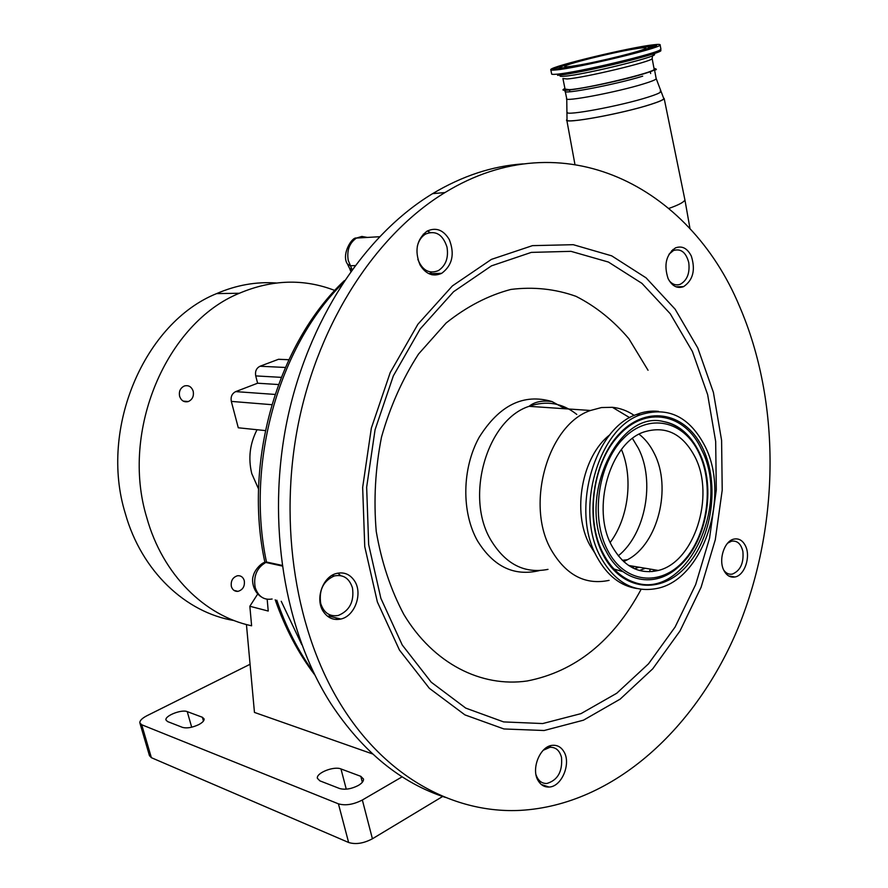 <?xml version="1.0" encoding="UTF-8"?>
<svg xmlns="http://www.w3.org/2000/svg" width="888" height="888" viewBox="0 0 888 888"><rect width="100%" height="100%" fill="white"/><g stroke="black" fill="none" stroke-linecap="round" stroke-linejoin="round"><path stroke-width="1.33" d="M723.731 570.107C726.073 573.37 728.948 574.703 732.345 574.092C740.37 570.729 743.878 563.203 742.89 551.492C741.058 543.878 737.295 540.437 731.59 541.169L727.627 543.167M432.056 274.769L433.477 273.56M441.702 273.326C452.347 265.323 454.889 254.09 449.328 239.638C443.423 229.837 435.986 227.017 427.006 231.169C416.683 239.416 414.341 250.627 419.98 264.813C425.807 274.259 433.044 277.1 441.702 273.326L429.37 273.671L431.69 272.128M323.254 611.444C327.683 617.993 333.544 620.523 340.814 619.036C354.778 616.205 362.948 593.684 354.656 581.118C350.083 574.203 343.945 571.661 336.252 573.515C322.644 576.845 314.929 599.178 323.254 611.444M327.694 616.372L331.302 615.384M673.293 285.281L674.292 284.438M668.076 278.521C672.038 286.136 677.2 288.855 683.56 286.658C693.073 280.153 695.659 269.963 691.319 256.077C687.323 248.24 682.051 245.499 675.49 247.885C666.133 254.579 663.669 264.779 668.076 278.521M563.902 751.692C561.172 747.119 557.42 744.999 552.658 745.321C540.204 745.765 530.647 769.108 538.239 780.796C540.903 785.136 544.488 787.212 549.017 787.034C561.649 786.923 571.417 763.547 563.902 751.692M745.443 545.82C742.69 540.448 738.894 538.195 734.054 539.072C724.453 540.725 718.203 559.718 723.831 570.329C726.551 575.524 730.247 577.744 734.92 576.989C744.632 575.513 750.993 556.554 745.443 545.82M342.69 707.581C295.97 634.232 277.855 524.886 298.535 422.766C319.414 320.657 376.912 233.91 444.977 192.552C563.081 120.191 689.588 186.436 739.327 305.894C780.896 401.787 779.919 524.697 738.661 626.573C697.08 727.86 614.074 804.972 520.601 810.356C455.455 813.83 387.601 778.554 342.69 707.581M539.371 782.472L540.959 781.906M445.554 797.457C400.81 782.916 362.626 751.703 331.002 703.818C284.426 631.057 266.356 522.777 286.88 421.667C307.614 320.568 364.802 234.665 432.6 193.651C462.404 175.857 492.585 165.945 523.143 163.892M648.029 370.263L628.904 338.783C613.497 320.59 595.859 306.427 575.99 296.326C555.155 288.9 533.455 286.613 510.9 289.433C488.333 295.371 466.755 306.56 446.153 322.977L418.537 354.035C402.519 378.832 390.176 406.515 381.507 437.074C375.313 468.531 373.548 499.966 376.235 531.401C381.474 561.926 390.653 589.588 403.796 614.385C433.466 663.791 481.329 687.634 527.228 680.974C575.335 671.539 613.308 640.981 641.136 589.288M649.35 571.761L650.438 569.119M539.327 570.607C514.074 576.612 493.451 566.666 477.444 540.77C461.36 512.176 461.982 468.476 479.087 437.44C499.311 405.128 523.643 393.173 552.07 401.587L565.123 408.769M634.221 566.4L632.589 567.832M609.101 580.364C585.414 585.325 566.167 575.246 551.37 550.138C524.908 504.884 547.974 424.475 590.509 410.478L601.454 407.559L612.387 407.303C620.19 408.114 627.472 410.822 634.243 415.429M595.493 554.057L589.898 545.177C571.583 512.365 581.962 455.866 609.978 434.698M655.899 570.04L652.047 571.606M637.085 588.555C620.457 586.025 607.059 575.48 596.914 556.909C570.662 510.878 593.872 428.86 636.252 414.574C643.7 411.632 651.126 410.567 658.519 411.377M600.887 557.564C574.625 511.433 597.868 429.17 640.27 414.851C668.065 406.06 689.71 416.639 705.194 446.564C730.214 495.737 703.74 578.077 658.319 588.167C634.72 593.362 615.573 583.161 600.887 557.564M611.854 545.887C590.986 508.78 609.845 443.079 643.922 431.99C665.767 425.285 682.839 433.71 695.16 457.253C715.24 496.303 694.316 562.06 658.308 570.451C639.149 574.858 623.665 566.666 611.854 545.887M639.094 434.21C645.276 439.005 650.338 445.432 654.278 453.468C671.983 487.59 658.052 543.856 627.539 559.695L623.665 561.616M645.376 568.276L639.404 570.507M622.666 571.595L613.852 568.997M673.914 250.316L672.904 249.517M430.081 232.445L427.328 230.991M340.648 575.602L337.851 573.137M367.355 237.429L361.871 236.441L356.465 238.062C349.417 242.924 346.675 250.349 348.229 260.351L352.059 269.586M417.848 259.385C422.411 270.452 429.248 274.192 438.361 270.629C445.832 265.634 448.706 257.775 446.986 247.042C442.823 234.443 435.686 230.114 425.585 234.044C421.423 236.585 418.659 240.715 417.293 246.409M669.297 280.797C672.649 284.637 676.379 285.758 680.497 284.171C687.234 280.186 689.987 272.993 688.755 262.604C686.024 252.359 680.93 248.318 673.47 250.505L668.997 254.234M342.468 283.516C278.588 346.775 245.51 463.814 266.478 562.026L282.029 565.367L265.823 562.459L282.118 566.011M352.481 587.934C349.317 578.221 343.256 574.225 334.31 575.946C323.332 580.863 318.792 590.032 320.69 603.44C323.809 612.864 329.67 616.871 338.273 615.462C349.583 610.778 354.323 601.598 352.481 587.934M265.823 562.459L265.701 562.437C256.754 567.92 253.258 576.301 255.222 587.59C258.275 596.525 263.903 600.332 272.105 599.012M270.063 563.381L269.93 562.759M301.776 644.666L281.241 601.287M257.698 594.017L249.85 606.26L268.232 611.044L267.177 599.289M249.85 606.26L251.615 625.796C204.684 615.995 162.571 574.558 146.786 517.671C120.146 430.78 166.655 322.666 239.383 293.251L216.617 293.606C144.689 322.455 98.879 428.238 125.275 513.375C141.481 571.228 185.725 612.665 234.188 620.568M372.605 753.956L254.456 712.42L246.442 624.542M187.235 711.621C181.696 709.135 164.646 715.817 165.967 719.99L167.566 721.567L182.562 727.405C186.88 728.537 192.241 727.616 198.668 724.664C202.453 722.643 204.273 720.745 204.14 718.969L202.397 717.271L187.235 711.621L191.686 727.205M340.97 768.941C333.966 765.878 316.028 772.971 317.382 778.31L319.869 780.841L339.538 788.5C345.066 790.02 351.326 789.01 358.308 785.469C361.927 783.305 363.669 781.174 363.525 779.076L360.806 776.334L340.97 768.941L346.264 789.166M250.061 664.28L146.942 715.728C142.047 718.27 139.682 720.656 139.838 722.876L141.714 724.752L338.428 803.84C345.465 805.849 353.446 804.572 362.348 800.01L402.164 776.811M141.714 724.752L151.371 757.686L348.629 842.49L338.428 803.84M151.371 757.686L149.473 755.699L139.949 723.232M362.348 800.01L372.416 838.783L442.646 796.481M372.416 838.783C363.603 843.434 355.677 844.666 348.629 842.49M334.776 290.454C303.896 278.532 272.094 279.465 239.383 293.251M276.235 282.995C256.166 281.552 236.297 285.092 216.617 293.606M179.609 396.314C181.263 400.777 184.171 402.53 188.345 401.543C192.43 399.578 194.039 396.137 193.184 391.208C191.519 386.68 188.567 384.937 184.338 385.991C180.32 387.989 178.743 391.43 179.609 396.314M231.368 586.535C232.512 589.954 234.71 591.563 237.962 591.364C242.901 589.843 244.999 586.247 244.256 580.563C243.101 577.089 240.87 575.48 237.562 575.724C232.678 577.289 230.614 580.896 231.368 586.535M258.541 488.966L251.77 473.615C248.063 458.352 249.828 443.723 257.043 429.725M265.346 430.591L238.284 427.783L231.313 401.398C230.525 396.781 231.99 393.517 235.709 391.608L257.609 383.216L255.722 375.901C254.945 371.317 256.388 368.098 260.029 366.245L278.543 359.274L282.639 359.451M278.477 384.537L257.609 383.216M379.431 236.73L356.465 238.062C351.959 236.608 341.059 254.778 347.43 264.014L350.183 265.756L355.011 265.579M347.841 264.846L349.439 268.121L351.881 269.841M265.09 562.393L266.478 562.026M260.894 565.878L265.701 562.437M550.205 747.263L550.471 746.32M668.908 208.403L671.927 207.315C679.997 204.262 684.326 201.765 684.903 199.833L684.704 198.845M566.999 119.414L566.733 119.78C562.359 124.586 622.488 113.686 651.148 104.296C659.129 101.72 663.48 99.833 664.191 98.612L663.469 97.758M566.755 98.912L567.021 119.78C563.325 124.387 622.666 113.586 650.915 104.329C658.674 101.831 662.981 99.967 663.836 98.757L663.547 97.98M653.945 68.187L656.021 69.02C655.078 70.019 650.915 71.639 643.534 73.882C616.472 82.262 559.895 93.218 563.092 89.599L564.89 88.323M654.09 68.931L654.167 69.331C654.389 72.516 585.692 88.944 569.164 89.655L565.046 89.066L562.992 78.854M555.633 69.963C575.446 68.498 660.35 48.218 660.139 45.011C660.605 44.3 658.496 44.211 653.779 44.755C630.447 47.197 551.37 66.234 550.76 69.564C550.349 70.185 551.97 70.319 555.633 69.963M576.368 65.546C599.012 61.894 645.842 50.172 645.887 48.163C646.253 47.33 642.002 47.675 633.133 49.173C609.856 53.069 565.201 64.28 564.735 66.378C564.324 67.166 568.209 66.889 576.368 65.546M435.22 273.515L432.312 274.814M654.811 71.362L656.199 78.799C655.544 79.798 651.515 81.441 644.111 83.727C617.693 92.063 562.515 102.486 566.677 98.501L565.201 91.175C560.994 94.994 616.216 84.404 642.679 76.179M276.779 600.177C286.025 627.095 298.19 650.993 313.298 671.883M536.03 774.802C538.106 780.685 541.713 783.582 546.841 783.494C557.753 780.219 562.637 771.528 561.516 757.431C559.651 750.504 555.821 747.119 550.005 747.285L543.245 750.26M399.467 650.083L377.367 601.975L364.746 546.62L362.659 487.412L371.351 428.116L390.221 372.583L417.893 324.253L452.403 285.903L491.408 259.385L532.456 245.643L573.248 244.688L611.699 255.844L646.098 277.866L675.124 309.179L697.779 347.974L713.397 392.352L721.6 440.393L722.21 490.165L715.284 539.771L701.076 587.323L680.008 630.957L652.736 668.819L620.168 699.122L583.483 720.179L544.144 730.513L503.94 728.959L464.935 714.895L429.348 688.311L399.467 650.083M402.253 645.01L380.863 598.301L368.664 544.61L366.655 487.201L375.069 429.737L393.34 375.879L420.157 328.971L453.601 291.697L491.441 265.867L531.313 252.392L570.973 251.337L608.413 262.049L641.946 283.372L670.251 313.753L692.385 351.459L707.647 394.649L715.673 441.436L716.294 489.921L709.545 538.25L695.67 584.559L675.102 627.028L648.495 663.836L616.738 693.25L580.996 713.63L542.701 723.554L503.618 721.911L465.734 708.102L431.213 682.195L402.253 645.01M548.007 569.363C524.586 573.981 505.538 564.224 490.853 540.071C464.613 496.57 487.09 419.68 529.082 406.327C546.464 400.288 562.37 402.986 576.778 414.419M603.252 555.044C584.171 519.302 592.585 460.35 620.601 432.545C648.351 404.207 686.702 413.275 703.052 448.862C719.791 484.06 712.343 537.64 686.646 566.033C661.227 594.916 621.922 591.219 603.252 555.044M606.104 558.685C613.608 570.562 622.943 578.421 634.11 582.273C621.6 578.177 611.432 568.831 603.596 554.234C584.981 520.49 592.385 463.259 618.47 435.808L618.481 435.797C645.487 405.083 685.458 413.375 701.553 449.65C731.39 506.327 685.037 601.331 634.11 582.273L634.099 582.262C621.567 578.055 611.399 568.731 603.596 554.279M663.514 421.556C678.987 424.886 690.92 435.187 699.311 452.48C716.583 487.434 706.704 543.101 678.31 567.066L678.254 567.099C654.811 588.611 621.755 582.428 606.093 551.182C576.356 499.589 617.593 409.501 663.469 421.556L663.514 421.556C678.832 424.708 690.698 434.931 699.134 452.214M607.647 550.36C590.287 517.649 597.946 463.891 623.498 438.406C648.817 412.421 683.971 420.524 699.023 453.135C714.44 485.392 707.581 534.643 683.971 560.628C660.617 587.057 624.653 583.471 607.647 550.36M632.489 438.483L638.383 448.296C655.366 481.196 645.609 533.921 618.27 555.844M621.467 449.517C633.433 477.866 628.615 517.782 610.2 542.446M203.463 721.045L202.397 717.271M362.337 782.25L360.806 776.334M288.811 359.74L278.466 359.307M271.828 404.684L231.313 401.398M275.025 394.439L235.709 391.608M281.207 377.356L255.722 375.901M285.314 367.466L260.029 366.245M336.053 617.848L336.685 619.513M567.21 112.31C564.601 116.339 621.278 105.805 648.251 97.081C655.51 94.783 659.662 93.062 660.694 91.919L660.217 90.987M663.836 98.757L656.121 78.366M562.914 78.499L567.021 78.965C583.527 77.978 652.336 61.527 652.158 58.608L652.136 58.286M560.15 75.658C559.496 76.335 560.894 76.523 564.324 76.235C585.314 74.814 670.218 53.502 652.092 54.246M557.575 75.302C579.897 73.793 673.448 50.705 659.529 50.183M550.838 69.941L551.615 73.748C551.204 74.381 552.824 74.537 556.487 74.215C576.312 72.872 661.172 52.614 660.927 49.273L660.85 48.84M558.352 69.264C569.663 68.21 603.252 61.294 628.748 54.712C655.633 47.53 663.103 44.433 651.148 45.432C623.187 48.363 529.736 72.283 558.352 69.264M655.955 46.442L650.194 46.553M654.767 46.975L650.205 47.253M656.099 46.376C657.275 45.699 655.522 45.432 650.826 45.566C638.639 46.886 608.624 53.136 584.981 59.13C559.018 65.523 552.625 69.397 555.389 69.197L555.133 69.453M560.583 67.71L556.388 69.419M559.262 69.175L560.927 68.975M651.959 48.03L649.117 47.908M564.601 67.666C574.503 66.722 603.518 60.739 625.54 55.056C648.817 48.851 655.344 46.154 645.099 46.986C620.934 49.484 539.416 70.363 564.601 67.666M731.59 541.169L730.058 540.959M431.757 274.703L433.055 273.571M329.071 616.094L340.814 619.036M675.946 286.78L683.56 286.658M728.759 575.979L734.92 576.989M541.292 784.47L549.017 787.034M444.977 192.552L432.6 193.651M590.509 410.478L529.082 406.327C534.543 401.809 542.213 400.233 552.07 401.587M629.747 417.704L612.387 407.303M640.27 414.851L636.252 414.574M663.469 421.556C674.591 423.498 684.137 429.781 692.096 440.415M658.308 570.451L628.538 565.445M627.539 559.695L622.288 560.306M639.116 567.221L634.354 568.686M423.232 234.177L425.585 234.044M673.47 250.505L671.75 250.571M334.31 575.946L331.923 575.435M183.228 401.11L188.345 401.543M233.91 590.354L237.962 591.364M288.822 359.707L278.543 359.274M349.828 268.931L350.782 271.362M344.411 280.586C277.1 343.9 243.146 462.959 264.913 562.393M261.116 596.769C252.581 591.353 251.615 579.675 253.235 576.101C254.534 569.519 262.182 562.359 264.979 562.393M690.043 228.86L684.903 199.822M664.191 98.612L684.903 199.833M656.021 69.02C656.876 69.486 656.099 69.93 653.679 70.374M654.167 69.331L652.158 58.608L652.547 55.678M659.951 49.972L660.927 49.273L660.139 45.011M564.135 67.899L564.99 67.632M651.37 48.008C644.311 50.505 580.907 66.689 564.224 67.832L559.373 68.654M569.83 91.764L569.463 89.943M650.649 73.526L650.305 71.684M566.822 120.269L574.902 164.225M275.213 599.789C285.115 628.193 298.29 653.224 314.763 674.902M548.062 746.697L550.005 747.285"/></g></svg>
